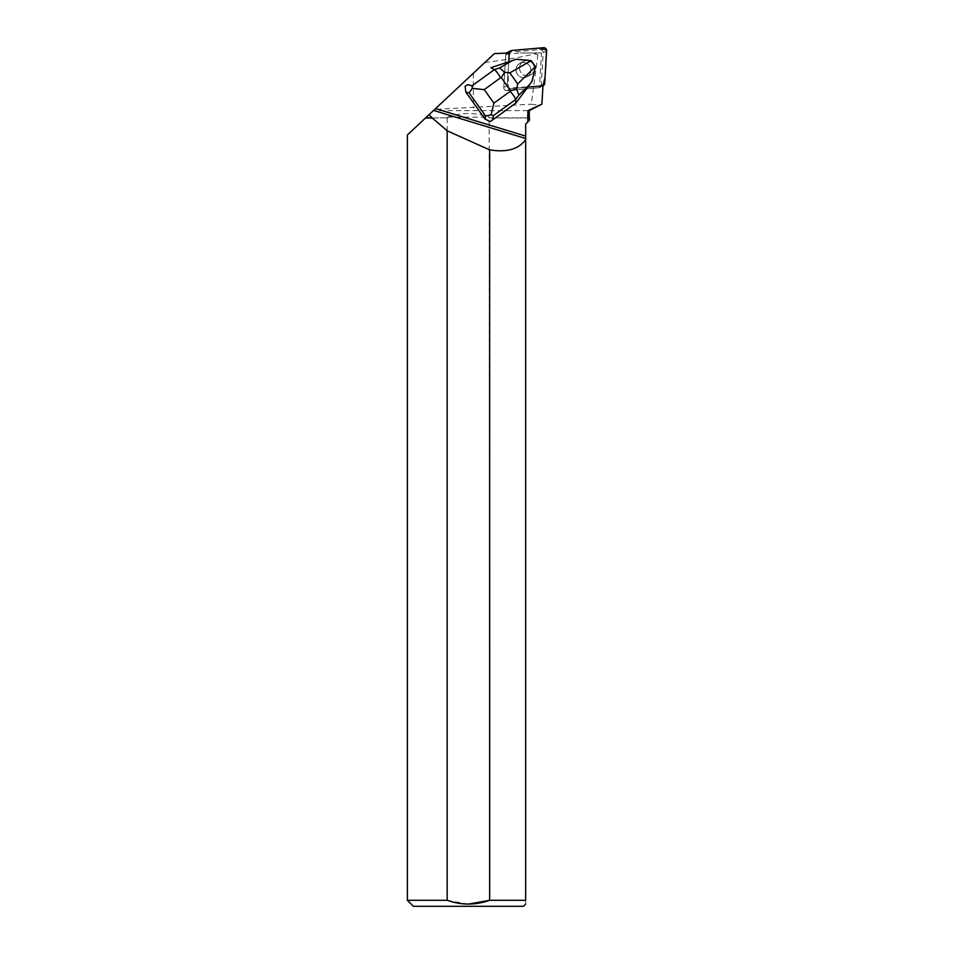 <?xml version="1.0" encoding="UTF-8"?>
<svg xmlns="http://www.w3.org/2000/svg" width="954" height="954" viewBox="0 0 954 954"><rect width="100%" height="100%" fill="white"/><g stroke="black" fill="none" stroke-linecap="round" stroke-linejoin="round"><path stroke-width="0.72" stroke-dasharray="4.77 3.58" d="M528.599 64.717A7.632 7.382 61.8 0 0 516.985 73.565A7.632 7.382 61.8 0 0 527.097 76.797A7.632 7.382 61.8 0 0 528.599 64.717M507.158 52.661A2.862 2.767 -118.2 0 1 508.196 52.351L540.071 49.56A2.862 2.767 -118.2 0 1 543.172 52.649L541.228 85.216A2.862 2.767 -118.2 0 1 538.76 87.792L506.884 90.582A2.862 2.767 -118.2 0 1 503.784 87.494L505.727 54.927A2.862 2.767 -118.2 0 1 506.705 52.959M542.981 85.753L508.399 88.15L508.136 70.703L509.197 52.959A2.862 2.767 61.8 0 0 509.186 53.066L507.242 85.633A2.862 2.767 61.8 0 0 510.342 88.722L542.23 85.932A2.862 2.767 61.8 0 0 542.981 85.753L539.439 87.649L541.514 52.959L520.371 52.959L541.514 52.959L537.877 54.903L531.306 104.213L539.857 105.405M532.058 62.869A7.632 7.382 61.8 0 0 520.443 71.705A7.632 7.382 61.8 0 0 530.555 74.937A7.632 7.382 61.8 0 0 532.058 62.869M490.594 67.877L508.744 61.771M527.717 87.16L515.685 103.115L490.213 121.587M508.744 61.843L507.242 85.633A2.862 2.767 61.8 0 0 510.354 88.722L527.49 87.184M542.313 85.884L538.76 87.792L506.884 90.582A2.862 2.767 61.8 0 1 503.784 87.494L507.242 85.633L503.784 87.494L505.727 54.927L509.269 53.019M530.913 70.071A7.632 7.382 61.8 0 0 519.87 63.346A7.632 7.382 61.8 0 0 516.042 70.071A7.632 7.382 61.8 0 0 527.097 76.797A7.632 7.382 61.8 0 0 530.913 70.071M519.513 68.211A7.632 7.382 61.8 0 0 530.555 74.937A7.632 7.382 61.8 0 0 533.441 64.717A7.632 7.382 61.8 0 0 519.513 68.211M502.15 52.959L509.281 52.959M425.484 118.022L447.688 117.831L425.484 118.022L407.37 134.967M447.164 118.022L447.164 900.29L407.37 900.29M425.687 117.831L433.39 110.628L529.267 110.628M447.688 117.831L447.688 117.139C461.497 112.322 475.319 112.322 489.128 117.139L489.128 117.831L529.267 117.831M494.303 53.651L434.702 109.4L531.306 104.213M525.666 138.521L525.666 139.57M529.446 120.287L525.666 124.08L525.666 136.1M525.666 900.29C525.666 905.286 525.666 905.286 525.666 900.29L489.652 900.29L489.128 117.831M529.446 118.022L489.652 118.022M447.164 900.29L468.414 904.106M523.436 906.3L413.38 906.3M508.22 52.959L505.858 54.235A2.862 2.767 61.8 0 0 505.727 54.927L509.186 53.066M542.23 85.932L538.76 87.792A2.862 2.767 61.8 0 0 539.439 87.649M505.858 54.235L520.371 52.959M447.688 117.139L489.128 117.139M537.877 54.903L535.122 53.782L536.649 52.959M484.775 62.57C505.87 59.84 522.661 56.918 535.122 53.782M516.293 59.279L531.02 60.841L535.158 66.661L531.64 81.519L527.407 87.231M508.661 61.891L515.935 59.47M510.342 88.722L506.884 90.582L510.354 88.722M543.172 52.649L546.63 50.789M544.698 83.356L541.228 85.216M508.196 52.351L511.654 50.49M543.53 47.7L540.071 49.56M473.351 73.243L473.351 107.921M539.797 87.482L542.981 85.777M527.097 76.797L530.555 74.937L527.097 76.797M519.87 63.346L523.329 61.485L519.87 63.346M525.666 138.569L433.545 110.473"/><path stroke-width="1.43" d="M506.705 52.959A2.862 2.767 -118.2 0 1 507.158 52.661L510.617 50.8A2.862 2.767 61.8 0 0 509.197 52.959L511.666 50.49A2.862 2.767 61.8 0 0 510.617 50.8M544.698 83.356L546.63 50.789A2.862 2.767 61.8 0 0 543.53 47.7L511.654 50.49L538.521 48.141L546.559 49.942L545.056 77.322L542.981 85.753A2.862 2.767 61.8 0 0 544.698 83.356M508.744 61.771L509.269 53.019A2.862 2.767 -118.2 0 1 509.281 52.959L494.303 53.651L425.687 117.831L432.055 117.831L447.164 130.793L489.652 149.873L489.652 900.29L525.666 900.29L525.666 139.57C518.881 149.182 506.884 152.616 489.652 149.873M525.666 900.29C525.666 905.286 525.666 905.286 525.666 900.29L525.666 124.08L529.446 120.287L529.446 118.022L527.908 118.022L527.789 121.957M527.717 117.831L527.932 110.628L529.267 110.628L529.267 117.831L527.908 118.022M529.267 110.628L541.884 104.165L527.932 110.628M541.884 104.165L542.981 85.741A2.862 2.767 -118.2 0 1 542.313 85.884L527.717 87.16M465.826 92.097L469.118 92.908L472.266 88.388L484.25 89.628L500.492 77.846C498.262 73.637 496.199 70.906 494.315 69.654L472.087 85.777L467.555 84.656L465.123 86.361L465.826 92.097L485.049 119.095L490.213 121.587L492.646 119.894L493.373 115.661L515.589 99.538C515.184 97.57 513.359 94.851 510.14 91.393L493.898 103.175L491.107 114.838L493.373 115.661M465.123 86.361L467.555 84.656M432.067 118.022L425.484 118.022L407.37 134.967L407.37 900.29L447.164 900.29L447.164 130.793M429.026 114.707L432.055 117.831M434.702 109.4L433.39 110.628M435.537 108.613L525.666 136.1L525.666 138.521L433.593 110.437M468.414 904.106L489.652 900.29C475.497 905.322 461.342 905.322 447.164 900.29M407.37 900.29L413.38 906.3L523.436 906.3L525.666 904.07M516.031 102.925L515.589 99.538L518.881 95.09L529.601 84.62L516.031 102.925L492.646 119.894M472.087 85.777L472.266 88.388M491.107 114.838L485.574 116.018L485.049 119.095M517.056 59.303L528.576 60.352L516.293 59.279L490.94 67.686L494.315 69.654L499.538 67.925L504.583 72.325L501.267 77.596L510.628 90.737L516.603 89.199L517.688 83.916L509.83 72.874L504.583 72.325M529.601 84.62L531.998 81.328L534.92 69.26L532.237 80.625M534.92 69.26L535.385 66.53L531.247 60.722L528.576 60.352M518.881 95.09L516.603 89.199M469.118 92.908L485.574 116.018M500.492 77.846L501.267 77.596M493.898 103.175L484.25 89.628M510.628 90.737L510.14 91.393M512.453 60.543L499.538 67.925M535.361 66.649L517.688 83.916M509.83 72.874L531.139 60.71"/></g></svg>

